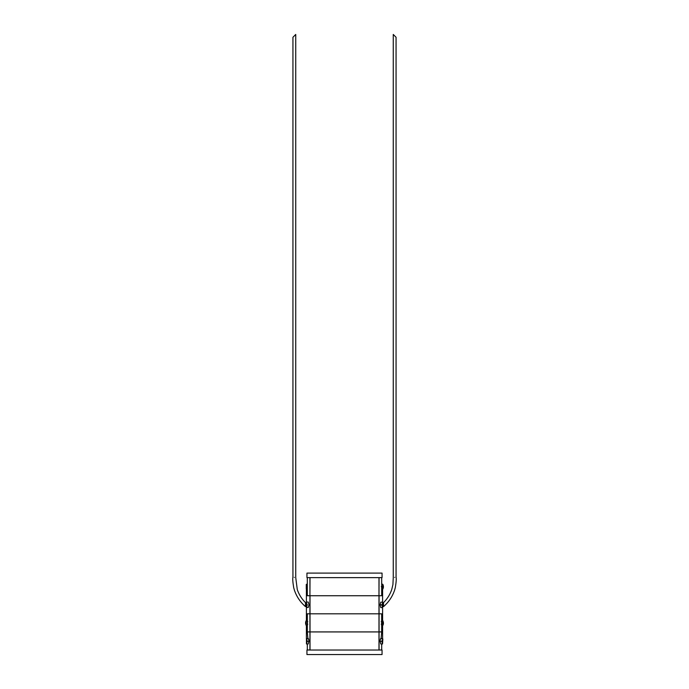 <?xml version="1.0" encoding="UTF-8"?>
<svg xmlns="http://www.w3.org/2000/svg" width="689" height="689" viewBox="0 0 689 689"><rect width="100%" height="100%" fill="white"/><g stroke="black" fill="none" stroke-linecap="round" stroke-linejoin="round"><path stroke-width="1.03" d="M307.234 604.77L306.192 602.427L306.493 607.491L307.234 604.77M306.493 607.491L308.259 607.491L308.965 604.77L308.259 602.057L306.493 602.057M382.834 602.522L381.818 604.873L382.55 607.586L382.834 602.522M382.55 602.16L380.776 602.16L380.087 604.873L380.776 607.586L382.55 607.586M381.603 595.727L307.303 595.727M307.303 613.787L310.016 613.787L310.016 595.727M307.397 595.727L381.697 595.744L381.697 577.64L378.984 577.64L378.984 613.821L307.397 613.821M309.929 613.787L309.929 595.727M381.697 613.821L379.071 613.821L381.697 613.821M381.697 595.727L379.071 595.727L379.071 613.821L307.303 613.821M383.506 604.658L383.506 606.647C388.734 602.1 392.437 596.579 394.625 590.077L395.314 587.553C396.227 582.067 396.476 578.605 396.063 577.167L396.063 37.275L393.255 34.45L393.255 577.632L392.919 584.591L391.731 589.569C390.026 594.538 387.278 598.905 383.506 602.668L383.506 604.658M394.659 577.356C396.545 577.063 396.545 577.063 394.659 577.356C392.782 577.77 392.782 577.77 394.659 577.356M382.834 638.91L381.809 641.252L382.541 643.965L382.834 638.91M379.071 613.839L379.071 650.028L381.697 650.028L381.697 643.965L381.697 649.985L378.984 649.985L378.984 613.839L381.689 613.839L381.689 631.925L381.069 638.961C380.586 638.1 380.259 638.858 380.078 641.252L380.776 643.965L382.541 643.965M382.826 620.694L382.826 625.431C383.618 624.036 383.618 622.451 382.826 620.694M382.602 607.577L382.602 621.116L381.189 621.357M379.071 649.985L378.984 631.925L381.689 631.942L378.984 631.925L378.984 650.028L310.016 650.028L310.016 613.839L310.016 631.925L378.984 631.925L310.016 631.925L378.984 631.925L310.016 631.925L310.016 649.985L307.303 649.985L307.303 643.965L307.303 650.028L309.929 650.028L309.929 631.942L307.303 631.925L309.929 631.925L307.311 631.942L307.931 638.961C308.405 638.1 308.741 638.867 308.922 641.252L308.224 643.965L306.459 643.965L306.459 638.539L307.191 641.252L306.459 643.965M382.602 602.169L382.602 586.683M380.793 613.821L381.594 613.821M307.303 631.219L307.303 614.683M381.206 624.639L382.602 624.897L382.602 639.366M307.311 631.882L310.016 631.882L310.016 613.821L379.071 613.821L379.071 631.882L381.689 631.882M309.929 631.882L309.929 613.821M309.929 650.028L379.071 650.028M309.929 649.985L309.929 631.942M294.341 577.356C296.218 577.77 296.218 577.77 294.341 577.356C292.455 577.063 292.455 577.063 294.341 577.356M305.494 602.668L305.494 606.647C300.266 602.1 296.563 596.579 294.375 590.085L293.686 587.553C292.773 582.067 292.524 578.605 292.937 577.167L292.937 37.275L295.745 34.45L295.745 577.632L297.286 589.629C299 594.581 301.739 598.922 305.494 602.668M307.794 624.639L306.398 624.897L306.398 639.366M305.925 623.063L306.174 625.431C305.382 623.666 305.382 622.089 306.174 620.694L305.925 623.063L307.716 623.063M379.071 631.925L381.697 631.925M306.398 602.091L306.398 586.675M307.811 621.357L306.398 621.116L306.398 607.457M308.207 613.821L307.406 613.821M381.697 631.219L381.697 614.683M379.071 631.882L378.984 613.821M309.929 613.839L307.311 613.839L307.311 631.925M306.278 584.41L306.278 588.94L306.278 584.41L307.303 583.962M381.697 583.971L382.826 584.315L382.826 589.052C383.618 587.648 383.618 586.072 382.826 584.315M381.603 577.64L307.303 577.623L307.303 595.684L309.929 595.684L309.929 577.623M309.929 595.684L310.016 577.623M379.071 577.64L378.984 595.727M382.059 654.55L306.941 654.55L306.941 650.028L382.059 650.028L382.059 654.55M306.941 573.102L382.059 573.102L382.059 577.623L306.941 577.623L306.941 573.102M381.818 604.873L380.087 604.873M381.809 641.252L380.078 641.252M383.075 623.063L381.284 623.063M307.191 641.252L308.922 641.252M383.075 586.683L381.284 586.683M382.541 638.539L380.776 638.539M308.224 638.539L306.459 638.539"/></g></svg>
